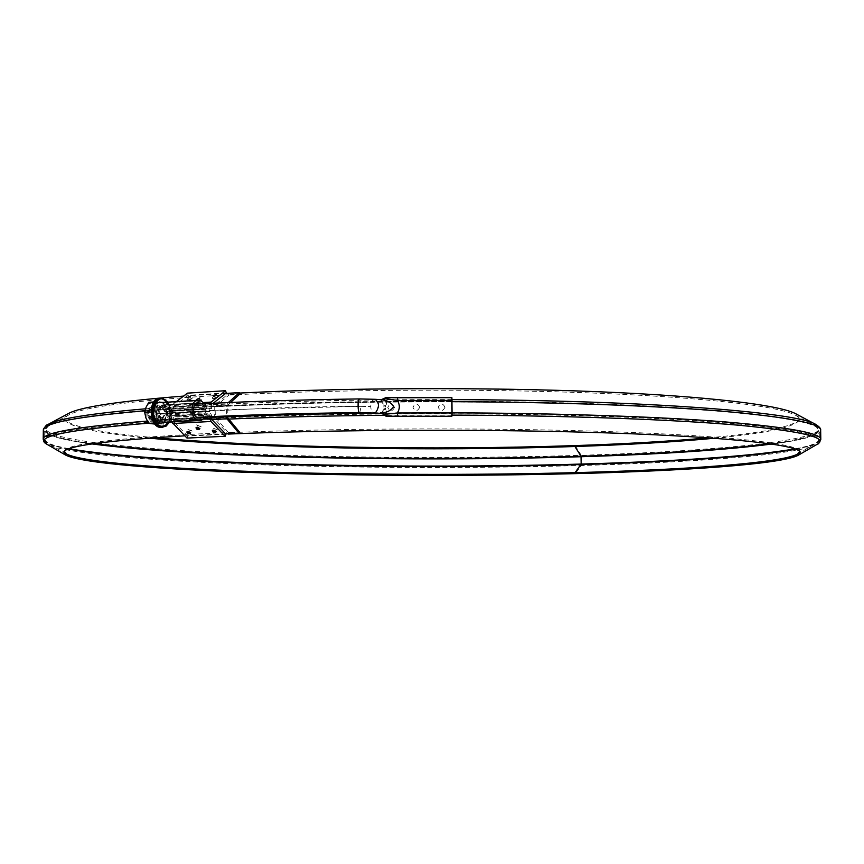 <?xml version="1.0" encoding="UTF-8"?>
<svg xmlns="http://www.w3.org/2000/svg" width="864" height="864" viewBox="0 0 864 864"><rect width="100%" height="100%" fill="white"/><g stroke="black" fill="none" stroke-linecap="round" stroke-linejoin="round"><path stroke-width="0.65" stroke-dasharray="4.32 3.24" d="M64.325 451.235L64.573 450.619C68.828 443.102 127.116 436.882 239.436 431.978M230.515 402.473L227.297 405.853L227.21 415.951M149.116 438.124C99.479 433.415 71.485 427.583 65.146 420.638C64.055 418.748 65.308 416.837 68.882 414.904C84.283 406.447 141.232 399.535 239.728 394.146M154.915 437.702C101.509 432.864 71.356 426.773 64.465 419.45C63.364 417.55 64.606 415.616 68.17 413.662M183.6 396.09L225.666 393.39M228.334 402.57L226.4 405.724L226.314 415.994M184.788 435.834L225.547 433.858M799.697 451.343L799.47 450.76C795.841 443.675 730.836 435.931 613.505 431.762C496.476 427.604 338.98 428.026 228.539 432.724L228.074 434.074M239.414 393.077L228.398 393.66L215.471 404.654L214.747 406.674L214.65 417.463L215.341 419.666L227.804 433.771M708.491 437.832C762.145 433.004 792.493 426.935 799.535 419.612C800.669 417.712 799.448 415.778 795.863 413.813M228.398 393.66L228.852 395.118L215.935 406.123L215.6 417.582L228.539 432.724M714.344 438.242C764.197 433.555 792.364 427.734 798.854 420.8C799.967 418.932 798.768 417.031 795.247 415.109C779.555 406.404 707.044 397.494 592.488 393.012C478.148 388.541 332.608 389.448 228.852 395.118M155.574 423.446L154.116 423.058L155.563 422.982L151.686 411.966L150.984 411.998L155.822 401.317L151.513 411.901L155.574 423.446L163.879 424.321L168.102 413.78L164.117 402.332L155.822 401.317M155.801 401.846L163.296 402.84L151.027 402.797L148.144 404.168L146.016 407.354L146.156 418.608L149.796 423.133L153.846 423.554L156.514 421.502L160.564 414.148L157.928 408.737L156.74 403.229L163.717 402.808L155.801 401.846L151.686 411.966M148.802 402.278L156.74 403.229L157.928 408.737L155.466 404.622L152.053 402.797L148.586 403.801L146.016 407.354L146.156 418.608L149.31 422.82L153.349 423.706L155.704 422.399L157.81 419.202L157.928 408.737L154.559 403.823L148.802 402.278M164.117 402.332L163.296 402.84L167.108 413.78L160.564 414.148L157.928 408.737L157.81 419.202L160.564 414.148L167.53 413.759L163.49 423.814L155.563 422.982M163.49 423.814L156.514 424.192L157.81 419.202L156.514 424.192L154.883 424.073L163.069 423.846L155.142 423.004L151.556 411.934M151.859 420.379C157.723 421.06 157.874 406.858 152.021 406.231C146.124 405.454 145.962 419.818 151.859 420.379M162.097 405.637C168.016 406.004 167.854 420.8 161.946 419.828C155.995 419.537 156.157 404.568 162.097 405.637M163.879 424.321L163.069 423.846L167.108 413.78L168.102 413.78M152.636 418.63C148.262 414.936 148.176 411.35 152.356 407.873L152.755 407.884C157.118 411.599 157.205 415.184 153.014 418.64L152.636 418.63M161.201 418.165L161.568 418.176C165.845 414.32 165.618 410.713 160.909 407.376C156.74 410.864 156.838 414.461 161.201 418.165M163.717 402.808L167.53 413.759M151.88 418.673L152.248 418.684C156.546 414.839 156.319 411.253 151.6 407.916C147.409 411.404 147.506 414.979 151.88 418.673M159.516 398.272L160.661 398.315C169.927 398.812 173.318 420.217 165.078 425.876L161.287 427.356M161.968 418.122L162.335 418.133C166.612 414.277 166.385 410.67 161.676 407.322C157.507 410.821 157.604 414.418 161.968 418.122M168.026 402.127C171.904 408.488 172.4 415.152 169.506 422.118M200.48 399.276L201.722 400.021L201.258 400.507L195.912 401.954C195.469 400.864 196.992 399.967 200.48 399.276M213.278 398.488L218.052 396.479C217.555 395.312 215.687 395.582 212.468 397.267L212.242 398.39L213.278 398.488M213.192 403.261L211.885 404.298L173.545 406.555L173.243 410.778L171.137 413.759L209.736 411.61L211.594 408.575L173.243 410.778M226.282 392.904L188.19 395.302L173.545 406.555M187.801 400.054L186.808 399.956C188.19 397.742 190.112 397.094 192.586 398.023L187.801 400.054M196.7 424.872L201.312 426.924C203.321 430.715 192.121 426.416 196.182 424.948L196.7 424.872M216.486 431.438L212.177 429.764L212.468 427.907L217.609 429.862L216.486 431.438M225.936 434.268L187.79 436.082L173.394 421.502L211.745 419.45M191.02 432.68C187.045 431.892 185.695 430.726 187.002 429.192L191.797 430.769L191.02 432.68M159.667 405.14L159.116 405.13C153.328 405.086 153.716 419.526 159.516 419.764L162.443 420.044L164.387 419.267L168.124 413.424L164.246 406.48L159.667 405.14L197.132 402.894M203.051 417.01L205.027 412.916L166.579 415.066M168.124 413.424L206.377 411.242L205.027 412.916M206.55 411.242L205.07 409.223L166.622 411.426M202.241 403.812L205.07 409.223M204.736 403.682L206.474 408.208L168.048 410.432L171.158 411.35L172.789 404.374L176.386 401.62M158.944 402.678L162.13 403.002C165.067 403.607 167.044 406.091 168.048 410.432M168.534 411.048L206.95 408.834L171.158 411.35M171.688 410.605L210.06 408.391L210.092 404.784L171.731 407.041M187.445 393.142L188.19 395.302M173.286 407.225L211.626 404.968L211.594 408.575M211.496 418.716L173.146 420.779L173.178 417.215L171.137 413.759M211.507 417.247L211.529 415.109L209.509 411.599M187.002 438.08L187.79 436.082M205.513 416.902L206.852 413.748L209.488 414.05L209.984 416.696M209.995 414.925L171.623 417.042L171.58 420.606L204.196 418.856M206.906 413.748L168.491 415.886L209.488 414.05M162.572 422.485C165.218 422.15 167.022 420.12 167.983 416.394L206.42 414.256M210.298 403.402L210.092 404.784M210.06 408.391L209.542 409.147M206.95 408.834L206.474 408.208M211.626 404.968L211.885 404.298M173.146 420.779L173.394 421.502M171.763 421.988L171.58 420.606M171.623 417.042L171.115 416.178M213.71 430.639L213.829 429.818L215.514 430.693L214.855 431.071M189.324 432.313L190.026 431.957L188.341 431.082L188.276 431.914M214.121 396.716L215.827 395.939L214.121 396.716M188.665 398.282L190.361 397.516L188.665 398.282M197.424 427.68L197.532 426.859L199.217 427.734L198.547 428.112M197.78 400.27L199.487 399.492L197.78 400.27M419.742 407.246C417.463 411.577 415.195 411.588 412.927 407.268C415.195 402.937 417.463 402.926 419.742 407.246M386.867 401.555L451.699 401.036L451.71 413.478L386.845 413.64L385.495 408.424L386.867 401.555L384.048 401.35L383.767 408.964L381.607 413.327M445.003 407.236C442.735 411.556 440.467 411.556 438.188 407.236C440.456 402.905 442.724 402.905 445.003 407.236M394.535 407.365C392.278 411.707 390.02 411.728 387.763 407.419C390.02 403.078 392.278 403.067 394.535 407.365M156.902 413.813C156.654 417.355 155.272 419.353 152.755 419.818C150.239 419.71 148.597 417.96 147.798 414.558L147.668 412.765C147.96 409.298 149.342 407.333 151.805 406.879C154.883 407.182 156.578 409.482 156.902 413.791L249.426 409.072L360.58 406.339C321.343 406.566 284.288 407.473 249.426 409.072C214.985 410.065 184.14 411.631 156.902 413.791L156.902 413.791M359.208 398.92C360.04 399.427 360.504 401.9 360.58 406.339L370.753 406.566L360.58 406.339C360.515 410.141 360.115 412.214 359.402 412.56M381.089 399.708L383.767 405.832L385.506 406.458M451.699 401.036L451.883 397.667M383.951 413.91L385.074 416.005L384.026 413.111L383.508 414.212L381.996 413.435M451.84 416.254L451.71 413.478M385.495 408.424L383.767 408.964L384.026 413.111L386.845 413.305M383.584 409.741L385.765 409.126M381.294 399.697L383.54 399.622L384.048 401.35L383.875 400.388L385.97 397.613L383.54 399.622M383.594 404.968L385.776 405.756M383.443 399.589L383.616 399.028M147.668 413.014L147.776 414.428C151.146 420.444 153.706 420.012 155.455 413.132C152.712 406.566 150.12 406.49 147.668 412.906L147.668 413.014M161.957 419.224C156.578 418.705 156.73 405.529 162.097 406.242C167.389 411.167 167.335 415.498 161.957 419.224M152.626 419.731C147.236 419.224 147.388 406.091 152.777 406.793C158.08 411.707 158.036 416.016 152.626 419.731M68.267 449.064C58.223 447.185 51.343 445.198 47.628 443.102C29.83 433.058 89.77 424.505 227.426 417.442M69.163 448.74C53.147 445.835 44.96 442.692 44.626 439.333C44.183 430.304 105.052 422.755 227.21 416.696M91.962 443.934C61.56 439.895 45.835 435.294 44.766 430.153C44.345 420.455 105.181 412.355 227.297 405.853M94.046 443.642C53.892 438.426 38.837 432.432 48.859 425.639C63.763 417.355 123.325 410.53 227.524 405.173M575.143 445.586L581.234 455.296C462.866 458.881 328.223 458.017 218.3 452.682C171.418 450.274 131.598 447.142 98.842 443.275C79.067 440.575 63.817 437.659 53.071 434.516L44.744 429.57L48.136 424.397M145.487 408.802L227.092 403.693M815.8 424.505L815.875 424.537C841.158 439.366 719.636 451.148 581.234 455.296L581.569 456.775C469.433 460.134 342.814 459.562 236.034 455.036C130.702 450.468 45.446 441.482 43.34 430.164M144.958 410.746L226.4 405.724M820.66 430.283C819.266 443.243 707.767 452.984 581.569 456.775L581.612 464.119C469.357 467.251 342.587 466.711 235.721 462.488C130.302 458.222 45.036 449.842 43.2 439.29M147.28 421.081L209.974 417.323M820.8 439.441C819.396 451.516 707.854 460.588 581.612 464.119L581.288 465.512C475.135 468.439 355.979 468.115 252.925 464.54C151.06 460.912 65.2 453.74 46.926 444.269M148.468 423.198L211.766 419.472M817.096 444.355C798.023 454.745 696.146 462.316 581.288 465.512L575.305 473.634M452.002 415.12L384.059 415.303M228.766 419.072L215.341 419.666M452.045 412.83L377.503 413.078M227.221 416.891L214.65 417.463M452.034 401.695C364.424 401.479 285.325 403.142 214.747 406.674M452.023 399.632C364.705 399.416 285.844 401.09 215.471 404.654M769.759 443.74C809.914 438.556 825.077 432.594 815.26 425.833C799.988 417.323 724.345 408.488 602.694 404.028C481.28 399.578 325.771 400.486 215.935 406.123M771.854 444.042C802.267 440.014 818.057 435.434 819.234 430.326C819.925 421.384 754.909 411.329 630.029 405.788C505.526 400.259 334.228 400.712 215.687 406.793M794.783 448.837C810.767 445.943 818.964 442.822 819.374 439.484C820.087 431.158 755.05 421.794 630.115 416.642C505.559 411.491 334.184 411.912 215.6 417.582M795.69 449.161C805.712 447.293 812.581 445.316 816.318 443.232C832.075 434.732 779.112 424.472 653.065 418.403C527.548 412.322 342.079 412.279 215.827 418.316M164.7 425.38L160.153 426.784C148.403 426.276 148.738 396.716 160.456 398.887C169.355 399.362 172.627 419.947 164.7 425.38M168.642 422.161C171.86 415.152 171.353 408.499 167.119 402.181M162.043 427.324C171.439 426.892 172.152 408.586 169.83 406.523C167.756 401.123 164.57 398.358 160.283 398.228C172.368 396.824 174.215 427.345 162.043 427.324L161.773 427.334C173.945 427.367 172.098 396.846 160.002 398.25M198.072 417.668L159.516 419.764M200.47 417.938L161.946 420.034M196.031 403.402L162.097 405.432M200.632 400.669L162.13 403.002M172.789 404.374L203.861 402.516M211.529 415.109L173.178 417.215M198.234 400.367L159.7 402.7M375.073 399.298C372.503 399.654 371.056 402.084 370.753 406.566C370.915 410.314 372.071 412.42 374.198 412.873M451.85 397.732L386.392 397.84M384.048 401.004L386.867 401.22L386.5 397.915L383.983 400.453M386.532 416.416L386.845 413.64L384.026 413.446M66.377 453.946L47.628 443.102L44.626 439.333L44.766 430.153L48.859 425.639L68.882 414.904M65.146 420.638L64.465 419.45M64.573 450.619L63.85 451.807M799.47 450.76L800.194 451.948M798.854 420.8L799.535 419.612M795.247 415.109L815.26 425.833L819.234 430.326L819.374 439.484L816.318 443.232L797.645 454.032M161.773 427.334L160.736 427.302M151.546 411.955L155.747 401.62M151.546 411.901L155.531 423.241M155.228 423.014L163.145 423.846M153.014 418.64L161.568 418.176M152.356 407.873L160.909 407.376M152.248 418.684L162.335 418.133M151.6 407.916L161.676 407.322M197.672 402.818L159.116 405.13M200.956 417.96L162.443 420.044M206.377 411.242L167.951 413.413M209.736 411.61L171.364 413.77M171.223 411.35L209.596 409.147M213.473 429.916L212.296 430.736M215.514 430.693L215.849 432.086M188.006 431.168L186.818 431.978M190.026 431.957L190.35 433.339M215.827 395.939L216.194 394.405M213.7 396.641L212.479 395.626M190.361 397.516L190.717 395.993M188.255 398.218L187.045 397.213M217.609 429.862L212.468 427.907M192.121 431.158L187.002 429.192M212.242 398.39L215.503 398.498L218.052 396.479M186.808 399.956L191.441 399.308L192.586 398.023M197.186 426.956L195.998 427.766M199.217 427.734L199.552 429.127M201.312 426.924L196.182 424.948M199.487 399.492L199.843 397.969M197.359 400.205L196.139 399.19M195.912 401.954L200.599 401.285L201.722 400.021M206.852 413.748L168.437 415.886M152.755 419.818L196.906 417.312M151.805 406.879L195.188 404.179"/><path stroke-width="1.3" d="M154.915 437.702C263.984 447.703 433.998 450.382 575.143 445.586L574.927 446.526L581.018 456.224L581.17 464.065L575.078 472.64C473.515 475.243 358.938 474.952 260.485 471.776C163.123 468.558 82.166 462.208 66.377 453.946L64.325 451.235M227.21 415.951L227.426 417.442L239.436 431.978L238.982 433.328L225.547 433.858M225.666 393.39L239.306 392.677L239.728 394.146L230.515 402.473M714.344 438.242C674.482 441.99 628.009 444.755 574.927 446.526C431.298 451.364 257.418 448.502 149.116 438.124M68.17 413.662L68.278 413.597C80.06 407.03 118.498 401.198 183.6 396.09M239.306 392.677L228.334 402.57M226.314 415.994L226.962 418.802L238.982 433.328M799.697 451.343L797.591 454.064C781.013 463.104 684.871 469.811 575.078 472.64L575.305 473.634C473.504 476.215 358.668 475.924 259.999 472.781C162.421 469.584 81.302 463.266 65.621 455.08L63.85 451.807C66.809 445.856 107.125 440.532 184.788 435.834M575.305 473.634C685.411 470.826 781.877 464.173 798.347 455.198L800.194 451.948C796.608 444.928 731.516 437.249 613.926 433.112C496.638 428.987 338.753 429.408 228.074 434.074L227.804 433.771M575.143 445.586C625.374 443.902 669.827 441.31 708.491 437.832M815.8 424.505L795.863 413.813C780.224 405.184 709.97 396.349 598.471 391.748C487.156 387.169 344.261 387.742 239.414 393.077M154.116 423.058L148.565 423.36L145.886 417.906L144.677 412.366L146.016 407.354L148.802 402.278L153.749 401.976L148.802 402.278L146.016 407.354L144.677 412.366L150.984 411.998L144.677 412.366L145.886 417.906L148.565 423.36L154.883 424.073L148.565 423.36L154.116 423.058M169.506 422.118L166.061 426.179L161.287 427.356C149.299 428.738 147.442 398.282 159.516 398.272L162.184 398.218L168.026 402.127M162.81 427.28C150.822 428.663 148.964 398.185 161.039 398.185M203.861 402.516L211.14 402.084L225.547 390.712L226.282 392.904L213.192 403.261M209.984 416.696L210.967 421.492L225.169 436.288L225.936 434.268L211.745 419.45L211.507 417.247M203.051 417.01L200.956 417.96L198.072 417.668C192.359 417.42 191.959 402.764 197.672 402.818L197.132 402.894M198.212 402.829L202.241 403.812M205.513 416.902L201.085 420.433L198.05 420.152C190.436 419.828 189.896 400.27 197.5 400.334L200.632 400.669L204.736 403.682M196.873 399.319L199.843 397.969L196.873 399.319M187.758 397.332L190.717 395.993L187.758 397.332M213.224 395.755L216.194 394.405L213.224 395.755M176.386 401.62L187.445 393.142L225.547 390.712M225.169 436.288L187.002 438.08L171.763 421.988M196.603 427.594L199.552 429.127C197.824 430.045 196.636 429.592 195.998 427.766L196.603 427.594M187.423 431.816L186.818 431.978C187.466 433.782 188.644 434.236 190.35 433.339L187.423 431.816M212.922 430.564L215.849 432.086C214.132 433.015 212.944 432.572 212.296 430.736L212.922 430.564M198.05 420.152L161.914 422.464L201.085 420.433M159.484 422.204C151.751 421.902 151.222 402.635 158.944 402.678L197.5 400.334M211.14 402.084L210.298 403.402M214.855 431.071L213.71 430.639M188.276 431.914L189.324 432.313M198.547 428.112L197.424 427.68M196.906 417.312C245.128 414.936 299.29 413.359 359.402 412.56L381.532 413.327L380.603 412.776C386.359 412.906 390.722 410.843 393.682 406.598C390.766 402.192 386.424 399.913 380.624 399.762L381.089 399.708M381.996 413.435L386.143 414.698L386.467 416.416L451.861 416.254L397.602 416.275L397.321 412.981L452.045 412.906L451.894 416.2M397.634 397.753L451.894 397.656L452.045 412.906M452.034 400.41L397.343 400.507C399.978 404.644 399.978 408.802 397.321 412.981L383.508 414.493M386.035 397.613L397.58 397.753L397.343 400.507L386.176 398.617L381.294 399.697M374.198 412.873L375.656 412.474C379.512 406.987 379.318 402.592 375.073 399.298L381.186 399.708L386.003 397.591L386.176 398.617L383.616 399.028M397.602 416.275L385.938 416.146L383.681 414.709M795.69 449.161C755.536 456.624 672.959 461.916 581.072 464.53C395.323 469.908 154.3 464.454 68.267 449.064M794.783 448.837C754.099 456.224 672.224 461.462 581.17 464.065C396.144 469.444 156.6 464.044 69.163 448.74M771.854 444.042C724.032 450.112 660.463 454.334 581.126 456.721C409.99 462.002 195.566 457.618 91.962 443.934M769.759 443.74C722.056 449.701 659.146 453.859 581.018 456.224C410.983 461.495 198.364 457.186 94.046 443.642M48.136 424.397L48.244 424.332C58.266 418.705 90.677 413.532 145.487 408.802M43.34 430.164L43.34 430.11C42.606 423.176 76.486 416.718 144.958 410.746M46.926 444.269L43.2 439.29C42.444 432.745 77.144 426.676 147.28 421.081M209.974 417.323L226.314 416.578M65.621 455.08L46.85 444.226C32.832 436.806 66.712 429.786 148.468 423.198M211.766 419.472L226.962 418.802M798.412 455.166L817.096 444.355C829.138 437.821 803.401 431.482 739.897 425.326C674.914 419.569 567.356 415.508 452.002 415.12M384.059 415.303C327.661 415.822 275.897 417.074 228.766 419.072M452.023 399.632C647.525 400.14 799.535 412.582 815.875 424.537C819.515 426.881 821.102 428.792 820.66 430.283L820.8 439.441C821.254 433.166 788.994 427.291 724.021 421.816C658.271 416.686 558.122 413.186 452.045 412.83M377.503 413.078C322.931 413.651 272.83 414.925 227.221 416.891M820.66 430.283C821.102 423.533 788.843 417.226 723.902 411.35C658.174 405.832 558.068 402.084 452.034 401.695M167.119 402.181C154.807 387.634 146.686 424.408 161.87 426.287L165.596 425.401L168.642 422.161M162.043 427.324L161.104 427.291C149.602 426.902 148.792 398.153 160.272 398.228L160.002 398.25C148.511 398.174 149.332 426.913 160.834 427.313L161.773 427.334M200.61 403.132L196.031 403.402M210.967 421.492L172.595 423.511M204.196 418.856L209.963 418.543M200.448 420.412L161.914 422.464M359.402 412.56C357.782 412.927 357.577 398.606 359.208 398.92L375.073 399.298M381.931 413.413L386.489 416.426L451.85 416.264M68.278 413.597L48.244 424.332C46.613 424.462 44.982 426.384 43.34 430.11L43.2 439.29M820.8 439.441C819.493 442.746 818.262 444.388 817.096 444.355M160.002 398.25C148.003 398.444 148.813 426.676 160.736 427.302M195.188 404.179C243.821 401.555 298.501 399.805 359.208 398.92M451.894 397.656L385.992 397.591"/></g></svg>
